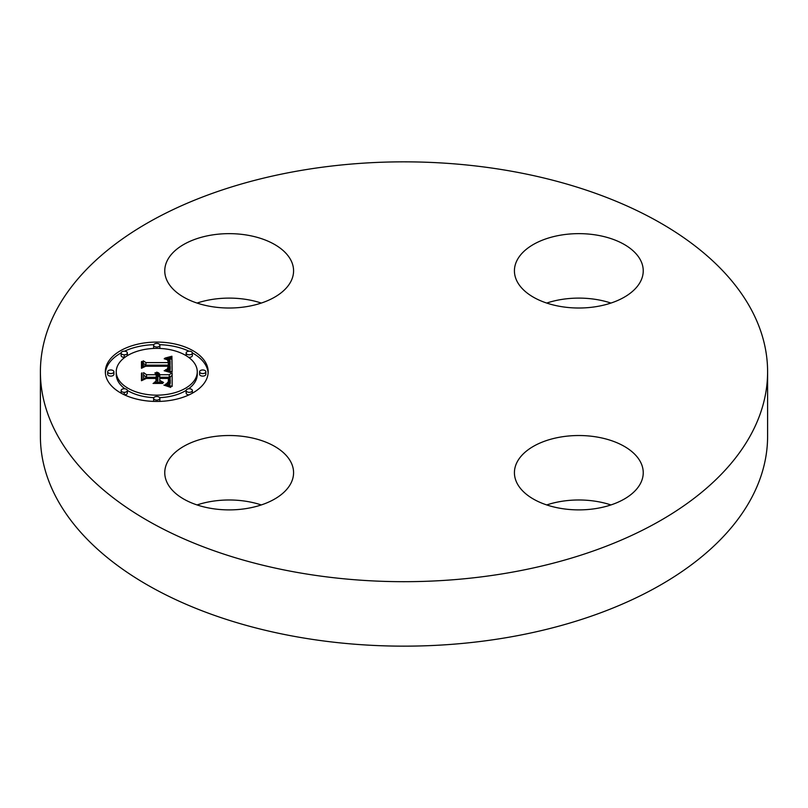 <?xml version="1.0" encoding="UTF-8"?>
<svg xmlns="http://www.w3.org/2000/svg" width="808" height="808" viewBox="0 0 808 808"><rect width="100%" height="100%" fill="white"/><g stroke="black" fill="none" stroke-linecap="round" stroke-linejoin="round"><path stroke-width="1.21" d="M290.971 462.237A64.408 37.188 180 0 1 293.577 472.7A64.408 37.188 180 0 1 238.33 509.515A64.408 37.188 180 0 1 167.367 483.174A64.408 37.188 180 0 1 164.761 472.7A64.408 37.188 180 0 1 220.008 435.896A64.408 37.188 180 0 1 290.971 462.237M197.051 504.939A64.408 37.188 180 0 1 261.287 504.939M767.6 371.771L767.6 436.229A363.6 209.918 180 0 1 506.364 637.663A363.6 209.918 180 0 1 40.4 436.229L40.4 371.771A363.6 209.918 180 0 1 301.636 170.337A363.6 209.918 180 0 1 767.6 371.771A363.6 209.918 180 0 1 506.364 573.195A363.6 209.918 180 0 1 40.4 371.771M197.051 303.061A64.408 37.188 180 0 1 211.04 299.616A64.408 37.188 180 0 1 261.287 303.061M546.713 303.061A64.408 37.188 180 0 1 610.949 303.061M546.713 504.939A64.408 37.188 180 0 1 560.702 501.485A64.408 37.188 180 0 1 610.949 504.939M560.702 437.027A64.408 37.188 180 0 1 643.239 472.7A64.408 37.188 180 0 1 596.96 508.384A64.408 37.188 180 0 1 514.423 472.7A64.408 37.188 180 0 1 560.702 437.027M517.029 281.295A64.408 37.188 180 0 1 514.423 270.832A64.408 37.188 180 0 1 569.67 234.017A64.408 37.188 180 0 1 640.633 260.358A64.408 37.188 180 0 1 643.239 270.832A64.408 37.188 180 0 1 587.992 307.636A64.408 37.188 180 0 1 517.029 281.295M247.298 306.515A64.408 37.188 180 0 1 164.761 270.832A64.408 37.188 180 0 1 211.04 235.148A64.408 37.188 180 0 1 293.577 270.832A64.408 37.188 180 0 1 247.298 306.515M156.752 342.077A51.419 29.694 180 0 1 208.171 371.771A51.419 29.694 180 0 1 156.752 401.455A51.419 29.694 180 0 1 105.333 371.771A51.419 29.694 180 0 1 156.752 342.077M208.131 373.044A51.419 29.694 0 0 0 192.365 352.894M189.042 351.207A51.419 29.694 0 0 0 159.721 344.673M153.783 344.673A51.419 29.694 0 0 0 124.462 351.207M121.139 352.894A51.419 29.694 0 0 0 105.373 373.044M116.241 371.771A40.511 23.392 180 0 1 156.752 348.379A40.511 23.392 180 0 1 197.263 371.771A40.511 23.392 180 0 1 156.752 395.163A40.511 23.392 180 0 1 116.241 371.771L116.241 374.316A40.511 23.392 0 0 0 124.907 388.779M127.351 390.405A40.511 23.392 0 0 0 153.853 397.647M159.651 397.647A40.511 23.392 0 0 0 186.153 390.405M188.597 388.779A40.511 23.392 0 0 0 197.263 374.316L197.263 371.771M199.606 371.771L199.606 374.316A3.121 1.798 0 0 0 202.717 376.114A3.121 1.798 0 0 0 205.838 374.316L205.838 371.771A3.121 1.798 180 0 1 202.717 373.569A3.121 1.798 180 0 1 199.606 371.771A3.121 1.798 180 0 1 202.717 369.963A3.121 1.798 180 0 1 205.838 371.771M153.631 398.304A3.121 1.798 180 0 1 156.752 396.506A3.121 1.798 180 0 1 159.873 398.304A3.121 1.798 180 0 1 156.752 400.111A3.121 1.798 180 0 1 153.631 398.304L153.631 400.849A3.121 1.798 0 0 0 153.783 401.404M159.721 401.404A3.121 1.798 0 0 0 159.873 400.849L159.873 398.304M186.143 390.537A3.121 1.798 180 0 1 189.254 388.739A3.121 1.798 180 0 1 192.375 390.537A3.121 1.798 180 0 1 189.254 392.334A3.121 1.798 180 0 1 186.143 390.537L186.143 393.082A3.121 1.798 0 0 0 189.042 394.87M192.365 393.183A3.121 1.798 0 0 0 192.375 393.082L192.375 390.537M107.666 371.771L107.666 374.316A3.121 1.798 0 0 0 110.787 376.114A3.121 1.798 0 0 0 113.898 374.316L113.898 371.771A3.121 1.798 180 0 1 110.787 373.569A3.121 1.798 180 0 1 107.666 371.771A3.121 1.798 180 0 1 110.787 369.963A3.121 1.798 180 0 1 113.898 371.771M121.129 390.537A3.121 1.798 180 0 1 124.25 388.739A3.121 1.798 180 0 1 127.361 390.537A3.121 1.798 180 0 1 124.25 392.334A3.121 1.798 180 0 1 121.129 390.537L121.129 393.082A3.121 1.798 0 0 0 121.139 393.183M124.462 394.87A3.121 1.798 0 0 0 127.361 393.082L127.361 390.537M159.651 348.44A3.121 1.798 0 0 0 159.873 347.773L159.873 345.228A3.121 1.798 180 0 1 156.752 347.026A3.121 1.798 180 0 1 153.631 345.228A3.121 1.798 180 0 1 156.752 343.43A3.121 1.798 180 0 1 159.873 345.228M153.631 345.228L153.631 347.773A3.121 1.798 0 0 0 153.853 348.44M188.597 357.308A3.121 1.798 0 0 0 189.254 357.348A3.121 1.798 0 0 0 192.375 355.55L192.375 353.005A3.121 1.798 180 0 1 189.254 354.803A3.121 1.798 180 0 1 186.143 353.005A3.121 1.798 180 0 1 189.254 351.197A3.121 1.798 180 0 1 192.375 353.005M186.143 353.005L186.143 355.55A3.121 1.798 0 0 0 186.153 355.671M121.129 353.005A3.121 1.798 180 0 1 124.25 351.197A3.121 1.798 180 0 1 127.361 353.005A3.121 1.798 180 0 1 124.25 354.803A3.121 1.798 180 0 1 121.129 353.005L121.129 355.55A3.121 1.798 0 0 0 124.25 357.348A3.121 1.798 0 0 0 124.907 357.308M127.351 355.671A3.121 1.798 0 0 0 127.361 355.55L127.361 353.005M172.134 371.781L165.327 369.892L169.407 368.488L170.114 365.337L145.753 365.186L143.299 366.721L143.299 360.792L145.935 362.6L168.296 362.6L167.579 359.903L164.206 358.772L168.064 359.701L168.882 362.459L169.983 362.6L170.003 360.429L169.155 359.085L164.943 358.116L171.912 356.237L172.134 371.781M170.72 372.589L164.155 370.71L168.508 371.357L170.72 372.589M167.216 369.125L168.286 366.236L145.682 366.226L141.461 368.286L141.461 361.661L142.067 361.358L142.067 367.569L145.511 365.832L168.923 365.832L168.66 368.206L167.216 369.125M172.134 372.973L172.134 386.436L165.398 384.305L169.67 382.234L170.266 377.316L159.752 377.316L159.752 378.104L169.034 378.104L168.912 381.608L166.741 383.507L168.306 381.79L168.428 378.437L159.752 378.437L159.752 380.396L163.549 382.467L154.136 382.467L157.863 380.285L157.863 377.316L146.541 377.316L143.622 378.972L143.622 372.609L146.541 374.72L156.207 374.72L154.904 372.973L155.368 372.72L156.813 374.72L157.863 374.72L156.56 372.155L158.822 373.084L159.752 374.72L169.236 374.72L172.134 372.973M170.761 387.426L163.893 385.093L167.7 385.658L170.761 387.426M162.762 383.416L153.055 383.416L162.762 383.416M155.974 381.093L155.974 378.437L146.359 378.437L141.461 380.719L141.461 373.205L142.067 372.882L142.067 379.992L146.086 378.104L156.58 378.104L156.58 380.719L155.974 380.972M172.134 386.436L172.134 375.518L169.236 377.265L159.752 377.265L157.913 375.104M169.236 374.72L169.236 377.265M157.913 374.336L157.863 377.265L156.813 377.265L156.207 375.861M156.207 374.72L156.207 377.265L146.541 377.265L143.622 375.154L143.622 378.972M169.054 381.002L168.539 380.649L168.508 382.376M170.246 379.79L170.165 383.426L169.205 385.285M159.752 374.72L159.752 377.265M159.671 374.336L159.671 376.881M159.54 373.983L159.54 376.528M159.358 373.66L159.358 376.205M159.115 373.357L159.115 375.902M158.822 373.084L158.822 375.629M158.479 372.841L158.479 375.387M158.075 372.629L158.075 375.175M157.621 372.438L157.621 373.397M157.116 372.286L157.116 372.841M157.893 374.528L157.893 377.073M157.863 374.72L157.863 377.265M156.813 374.72L156.813 377.265M156.792 374.478L156.792 377.023M156.752 374.245L156.752 376.791M156.681 374.023L156.681 376.558M156.58 373.801L156.58 376.346M156.449 373.599L156.449 376.144M156.287 373.407L156.287 375.952M156.106 373.215L156.106 374.205M155.893 373.044L155.893 373.801M155.641 372.882L155.641 373.528M155.368 372.72L155.368 373.286M146.541 374.72L146.541 377.265M157.863 380.285L157.863 382.467M159.752 380.396L159.752 382.467M168.529 380.406L168.529 382.356M168.478 380.932L168.478 382.406M168.448 381.174L168.448 382.447M168.407 381.396L168.407 382.497M168.357 381.598L168.357 382.548M168.306 381.79L168.306 382.618M168.165 382.123L168.165 382.739M169.104 379.144L169.104 380.709M169.084 378.811L169.084 380.831M169.034 378.104L169.034 380.649M170.236 380.184L170.236 382.729M170.215 380.538L170.215 383.083M170.165 380.881L170.165 383.426M170.104 381.194L170.104 383.739M170.023 381.497L170.023 384.032M169.922 381.76L169.922 384.305M169.811 382.012L169.811 384.558M169.67 382.234L169.67 384.78M169.518 382.436L169.518 384.982M169.347 382.618L169.347 385.163M169.145 382.78L169.145 385.264M168.902 382.952L168.902 385.184M168.619 383.123L168.619 385.103M168.286 383.285L168.286 385.012M167.912 383.457L167.912 384.911M167.498 383.628L167.498 384.81M167.034 383.8L167.034 384.689M166.529 383.972L166.529 384.568M172.094 371.761L171.912 358.782L169.539 359.459M171.912 356.237L171.912 358.782M170.114 361.348L169.983 365.145L168.882 365.004L168.882 362.459M168.882 363.832L168.317 362.479M168.317 361.681L168.296 365.145L145.935 365.145L143.299 363.327L143.299 366.721M170.205 366.509L169.508 370.933M171.155 356.459L171.155 359.005M170.407 356.671L170.407 359.217M169.67 356.884L169.67 359.419M168.953 357.065L168.953 358.944M168.246 357.247L168.246 358.611M167.559 357.419L167.559 358.409M166.882 357.57L166.882 358.277M170.104 361.59L170.104 364.135M170.094 361.832L170.094 364.378M170.064 362.085L170.064 364.63M170.023 362.337L170.023 364.883M169.983 362.6L169.983 365.145M168.892 361.398L168.892 362.034M168.862 361.125L168.862 363.671M168.811 360.873L168.811 363.418M168.731 360.631L168.731 363.176M168.64 360.408L168.64 362.954M168.529 360.206L168.529 362.752M168.397 360.025L168.397 362.57M168.236 359.853L168.236 360.974M168.064 359.701L168.064 360.489M167.64 359.439L167.64 359.964M168.296 362.6L168.296 365.145M145.935 362.6L145.935 365.145M170.195 366.792L170.195 369.327M170.165 367.054L170.165 369.599M170.114 367.297L170.114 369.842M170.044 367.529L170.044 370.074M169.953 367.751L169.953 370.296M169.852 367.953L169.852 370.498M169.72 368.145L169.72 370.69M169.569 368.327L169.569 370.872M169.407 368.488L169.407 370.892M169.215 368.63L169.215 370.832M169.003 368.761L169.003 370.761M168.761 368.892L168.761 370.69M168.478 369.014L168.478 370.609M168.175 369.135L168.175 370.519M167.832 369.246L167.832 370.428M167.458 369.347L167.458 370.337M167.064 369.448L167.064 370.246M166.63 369.539L166.63 370.145M142.067 363.903L141.461 364.206L141.461 368.286M168.923 365.832L168.923 367.115M168.296 367.317L168.296 368.64M168.236 367.569L168.236 368.67M168.155 367.812L168.155 368.731M168.054 368.044L168.054 368.791M167.933 368.276L167.933 368.852M156.58 380.719L155.974 380.649M142.067 375.427L141.461 375.75L141.461 380.719M169.114 379.487L169.114 380.427M169.054 378.487L169.054 380.992M124.25 392.334L124.25 394.769M124.25 354.803L124.25 357.348"/></g></svg>
